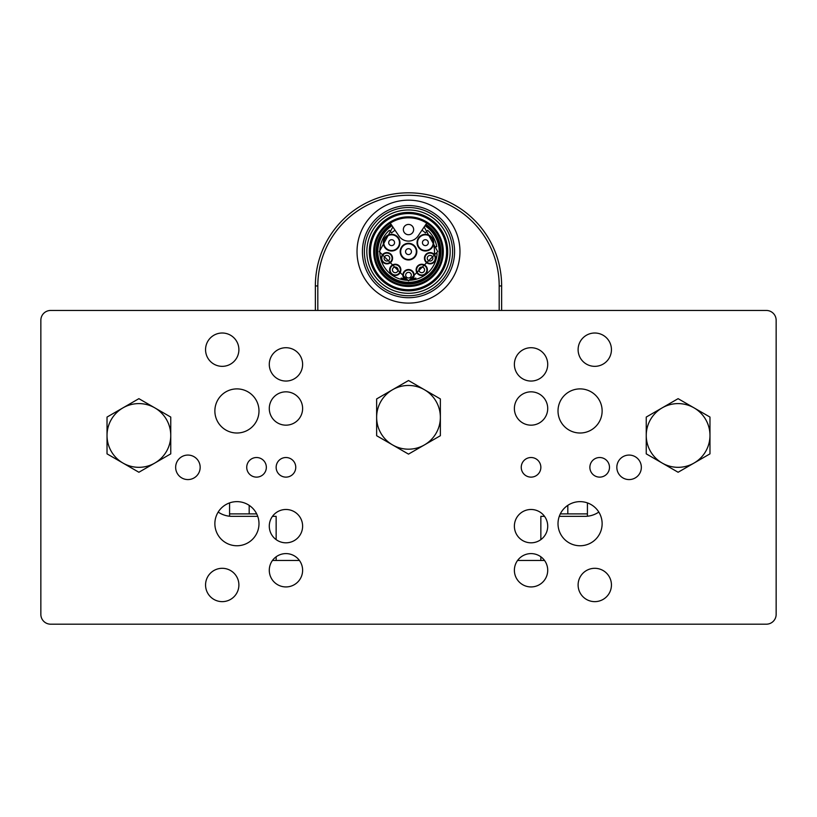 <?xml version="1.0" encoding="UTF-8"?>
<svg xmlns="http://www.w3.org/2000/svg" width="817" height="817" viewBox="0 0 817 817"><rect width="100%" height="100%" fill="white"/><g stroke="black" fill="none" stroke-linecap="round" stroke-linejoin="round"><path stroke-width="1.23" d="M514.383 408.5A16.667 16.667 0 0 0 531.05 425.167A16.667 16.667 0 0 0 547.717 408.5A16.667 16.667 0 0 0 531.05 391.833A16.667 16.667 0 0 0 514.383 408.5M514.383 526.148A16.667 16.667 0 0 0 531.05 542.815A16.667 16.667 0 0 0 547.717 526.148A16.667 16.667 0 0 0 531.05 509.481A16.667 16.667 0 0 0 514.383 526.148M269.283 408.5A16.667 16.667 0 0 0 285.95 425.167A16.667 16.667 0 0 0 302.617 408.5A16.667 16.667 0 0 0 285.95 391.833A16.667 16.667 0 0 0 269.283 408.5M269.283 526.148A16.667 16.667 0 0 0 285.95 542.815A16.667 16.667 0 0 0 302.617 526.148A16.667 16.667 0 0 0 285.95 509.481A16.667 16.667 0 0 0 269.283 526.148M258.989 523.697A22.059 22.059 0 0 1 236.93 545.756A22.059 22.059 0 0 1 214.871 523.697A22.059 22.059 0 0 1 236.93 501.638A22.059 22.059 0 0 1 258.989 523.697M258.989 410.951A22.059 22.059 0 0 1 236.93 433.01A22.059 22.059 0 0 1 214.871 410.951A22.059 22.059 0 0 1 236.93 388.892A22.059 22.059 0 0 1 258.989 410.951M602.129 523.697A22.059 22.059 0 0 1 580.07 545.756A22.059 22.059 0 0 1 558.011 523.697A22.059 22.059 0 0 1 580.07 501.638A22.059 22.059 0 0 1 602.129 523.697M175.655 467.324A12.255 12.255 0 0 0 187.91 479.579A12.255 12.255 0 0 0 200.165 467.324A12.255 12.255 0 0 0 187.91 455.069A12.255 12.255 0 0 0 175.655 467.324M616.835 467.324A12.255 12.255 0 0 0 629.09 479.579A12.255 12.255 0 0 0 641.345 467.324A12.255 12.255 0 0 0 629.09 455.069A12.255 12.255 0 0 0 616.835 467.324M602.129 410.951A22.059 22.059 0 0 1 580.07 433.01A22.059 22.059 0 0 1 558.011 410.951A22.059 22.059 0 0 1 580.07 388.892A22.059 22.059 0 0 1 602.129 410.951M578.109 584.972A16.667 16.667 0 0 0 594.776 601.639A16.667 16.667 0 0 0 611.443 584.972A16.667 16.667 0 0 0 594.776 568.305A16.667 16.667 0 0 0 578.109 584.972M205.557 584.972A16.667 16.667 0 0 0 222.224 601.639A16.667 16.667 0 0 0 238.891 584.972A16.667 16.667 0 0 0 222.224 568.305A16.667 16.667 0 0 0 205.557 584.972M205.557 349.676A16.667 16.667 0 0 0 222.224 366.343A16.667 16.667 0 0 0 238.891 349.676A16.667 16.667 0 0 0 222.224 333.009A16.667 16.667 0 0 0 205.557 349.676M578.109 349.676A16.667 16.667 0 0 0 594.776 366.343A16.667 16.667 0 0 0 611.443 349.676A16.667 16.667 0 0 0 594.776 333.009A16.667 16.667 0 0 0 578.109 349.676M276.146 467.324A9.804 9.804 0 0 0 285.95 477.128A9.804 9.804 0 0 0 295.754 467.324A9.804 9.804 0 0 0 285.95 457.52A9.804 9.804 0 0 0 276.146 467.324M521.246 467.324A9.804 9.804 0 0 0 531.05 477.128A9.804 9.804 0 0 0 540.854 467.324A9.804 9.804 0 0 0 531.05 457.52A9.804 9.804 0 0 0 521.246 467.324M246.734 467.324A9.804 9.804 0 0 0 256.538 477.128A9.804 9.804 0 0 0 266.342 467.324A9.804 9.804 0 0 0 256.538 457.52A9.804 9.804 0 0 0 246.734 467.324M589.874 467.324A9.804 9.804 0 0 0 599.678 477.128A9.804 9.804 0 0 0 609.482 467.324A9.804 9.804 0 0 0 599.678 457.52A9.804 9.804 0 0 0 589.874 467.324M514.383 364.382A16.667 16.667 0 0 0 531.05 381.049A16.667 16.667 0 0 0 547.717 364.382A16.667 16.667 0 0 0 531.05 347.715A16.667 16.667 0 0 0 514.383 364.382M514.383 570.266A16.667 16.667 0 0 0 531.05 586.933A16.667 16.667 0 0 0 547.717 570.266A16.667 16.667 0 0 0 531.05 553.599A16.667 16.667 0 0 0 514.383 570.266M269.283 364.382A16.667 16.667 0 0 0 285.95 381.049A16.667 16.667 0 0 0 302.617 364.382A16.667 16.667 0 0 0 285.95 347.715A16.667 16.667 0 0 0 269.283 364.382M269.283 570.266A16.667 16.667 0 0 0 285.95 586.933A16.667 16.667 0 0 0 302.617 570.266A16.667 16.667 0 0 0 285.95 553.599A16.667 16.667 0 0 0 269.283 570.266M766.346 310.46L50.654 310.46A9.804 9.804 0 0 0 40.85 320.264L40.85 614.384A9.804 9.804 0 0 0 50.654 624.188L766.346 624.188A9.804 9.804 0 0 0 776.15 614.384L776.15 320.264A9.804 9.804 0 0 0 766.346 310.46L658.012 310.46M192.322 310.46L315.362 310.46L315.362 285.95A93.138 93.138 0 0 1 408.5 192.812A93.138 93.138 0 0 1 501.638 285.95L501.638 310.46L624.678 310.46M50.654 310.46L158.988 310.46M40.85 614.384L40.85 596.737M40.85 563.403L40.85 371.245M40.85 337.911L40.85 320.264M766.346 624.188L661.076 624.188M621.614 624.188L195.386 624.188M155.924 624.188L50.654 624.188M776.15 320.264L776.15 337.911M776.15 371.245L776.15 563.403M776.15 596.737L776.15 614.384M709.973 435.461A31.863 31.863 0 0 1 662.178 463.055L678.11 472.257L709.973 453.854L709.973 417.068L694.042 407.867A31.863 31.863 0 0 1 709.973 435.461M662.178 407.867A31.863 31.863 0 0 1 694.042 407.867L678.11 398.665L646.247 417.068L646.247 435.461A31.863 31.863 0 0 1 662.178 407.867M646.247 435.461A31.863 31.863 0 0 0 662.178 463.055L646.247 453.854L646.247 435.461M170.753 435.461A31.863 31.863 0 0 1 122.959 463.055L138.89 472.257L170.753 453.854L170.753 417.068L154.821 407.867A31.863 31.863 0 0 1 170.753 435.461M122.959 407.867A31.863 31.863 0 0 1 154.821 407.867L138.89 398.665L107.027 417.068L107.027 435.461A31.863 31.863 0 0 1 122.959 407.867M107.027 435.461A31.863 31.863 0 0 0 122.959 463.055L107.027 453.854L107.027 435.461M440.363 417.324A31.863 31.863 0 0 1 392.568 444.918L408.5 454.119L440.363 435.716L440.363 398.931L424.432 389.729A31.863 31.863 0 0 1 440.363 417.324M392.568 389.729A31.863 31.863 0 0 1 424.432 389.729L408.5 380.528L376.637 398.931L376.637 417.324A31.863 31.863 0 0 1 392.568 389.729M376.637 417.324A31.863 31.863 0 0 0 392.568 444.918L376.637 435.716L376.637 417.324M362.421 251.636A46.079 46.079 0 0 0 408.5 297.715A46.079 46.079 0 0 0 454.579 251.636A46.079 46.079 0 0 0 408.5 205.557A46.079 46.079 0 0 0 362.421 251.636M392.834 226.952L390.271 223.143A33.824 33.824 0 0 1 426.729 223.143L418.049 236.021A11.52 11.52 0 0 1 398.951 236.021L392.834 226.952L379.272 251.636L408.5 280.864L437.728 251.636L424.166 226.952M459.971 251.636A51.471 51.471 0 0 0 408.5 200.165A51.471 51.471 0 0 0 357.029 251.636A51.471 51.471 0 0 0 408.5 303.107A51.471 51.471 0 0 0 459.971 251.636A51.471 51.471 0 0 0 408.5 200.165A51.471 51.471 0 0 0 357.029 251.636A51.471 51.471 0 0 0 408.5 303.107A51.471 51.471 0 0 0 459.971 251.636M364.382 251.636A44.118 44.118 0 0 1 408.5 207.518A44.118 44.118 0 0 1 452.618 251.636A44.118 44.118 0 0 1 408.5 295.754A44.118 44.118 0 0 1 364.382 251.636M366.833 251.636A41.667 41.667 0 0 1 408.5 209.969A41.667 41.667 0 0 1 450.167 251.636A41.667 41.667 0 0 1 408.5 293.303A41.667 41.667 0 0 1 366.833 251.636M369.284 251.636A39.216 39.216 0 0 1 408.5 212.42A39.216 39.216 0 0 1 447.716 251.636A39.216 39.216 0 0 1 408.5 290.852A39.216 39.216 0 0 1 369.284 251.636M370.407 251.636A38.093 38.093 0 0 1 408.5 213.543A38.093 38.093 0 0 1 446.593 251.636A38.093 38.093 0 0 1 408.5 289.729A38.093 38.093 0 0 1 370.407 251.636M443.304 251.636A34.804 34.804 0 0 1 408.5 286.44A34.804 34.804 0 0 1 373.696 251.636A34.804 34.804 0 0 1 408.5 216.832A34.804 34.804 0 0 1 443.304 251.636M442.937 251.636A34.437 34.437 0 0 1 408.5 286.073A34.437 34.437 0 0 1 374.063 251.636A34.437 34.437 0 0 1 408.5 217.199A34.437 34.437 0 0 1 442.937 251.636M391.088 224.369A32.353 32.353 0 0 0 408.5 283.989A32.353 32.353 0 0 0 425.912 224.369M390.271 223.143A33.824 33.824 0 0 0 408.5 285.46A33.824 33.824 0 0 0 426.729 223.143M408.5 234.724A5.147 5.147 0 0 0 413.647 229.577A5.147 5.147 0 0 0 408.5 224.43A5.147 5.147 0 0 0 403.353 229.577A5.147 5.147 0 0 0 408.5 234.724M408.5 243.303A8.333 8.333 0 0 1 416.833 251.636A8.333 8.333 0 0 1 408.5 259.969A8.333 8.333 0 0 1 400.167 251.636A8.333 8.333 0 0 1 408.5 243.303M408.5 259.479A7.843 7.843 0 0 0 416.343 251.636A7.843 7.843 0 0 0 408.5 243.793A7.843 7.843 0 0 0 400.657 251.636A7.843 7.843 0 0 0 408.5 259.479M426.903 269.876A5.147 5.147 0 0 0 421.756 264.728A5.147 5.147 0 0 0 416.609 269.876A5.147 5.147 0 0 0 421.756 275.023A5.147 5.147 0 0 0 426.903 269.876M421.756 264.238A5.637 5.637 0 0 1 427.393 269.876A5.637 5.637 0 0 1 421.756 275.513A5.637 5.637 0 0 1 416.119 269.876A5.637 5.637 0 0 1 421.756 264.238M392.078 258.233A5.147 5.147 0 0 0 386.931 253.086A5.147 5.147 0 0 0 381.784 258.233A5.147 5.147 0 0 0 386.931 263.38A5.147 5.147 0 0 0 392.078 258.233M386.931 252.596A5.637 5.637 0 0 1 392.568 258.233A5.637 5.637 0 0 1 386.931 263.871A5.637 5.637 0 0 1 381.294 258.233A5.637 5.637 0 0 1 386.931 252.596M391.619 234.326A8.333 8.333 0 0 1 399.952 242.659A8.333 8.333 0 0 1 391.619 250.993A8.333 8.333 0 0 1 383.285 242.659A8.333 8.333 0 0 1 391.619 234.326M391.619 250.502A7.843 7.843 0 0 0 399.462 242.659A7.843 7.843 0 0 0 391.619 234.816A7.843 7.843 0 0 0 383.776 242.659A7.843 7.843 0 0 0 391.619 250.502M425.381 234.326A8.333 8.333 0 0 1 433.715 242.659A8.333 8.333 0 0 1 425.381 250.993A8.333 8.333 0 0 1 417.048 242.659A8.333 8.333 0 0 1 425.381 234.326M425.381 250.502A7.843 7.843 0 0 0 433.224 242.659A7.843 7.843 0 0 0 425.381 234.816A7.843 7.843 0 0 0 417.538 242.659A7.843 7.843 0 0 0 425.381 250.502M400.391 269.876A5.147 5.147 0 0 0 395.244 264.728A5.147 5.147 0 0 0 390.097 269.876A5.147 5.147 0 0 0 395.244 275.023A5.147 5.147 0 0 0 400.391 269.876M395.244 264.238A5.637 5.637 0 0 1 400.881 269.876A5.637 5.637 0 0 1 395.244 275.513A5.637 5.637 0 0 1 389.607 269.876A5.637 5.637 0 0 1 395.244 264.238M435.216 258.233A5.147 5.147 0 0 0 430.069 253.086A5.147 5.147 0 0 0 424.922 258.233A5.147 5.147 0 0 0 430.069 263.38A5.147 5.147 0 0 0 435.216 258.233M430.069 252.596A5.637 5.637 0 0 1 435.706 258.233A5.637 5.637 0 0 1 430.069 263.871A5.637 5.637 0 0 1 424.432 258.233A5.637 5.637 0 0 1 430.069 252.596M412.687 278.771A27.451 27.451 0 0 0 412.861 278.74L412.422 278.495A5.147 5.147 0 0 0 408.5 270.018A5.147 5.147 0 0 0 404.578 278.495L404.139 278.74A5.637 5.637 0 0 1 408.5 269.528A5.637 5.637 0 0 1 412.861 278.74A27.451 27.451 0 0 0 415.853 278.086L415.853 279.353A28.677 28.677 0 0 0 437.105 253.597L434.409 253.597A25.981 25.981 0 0 0 434.011 246.734L436.758 246.734A28.677 28.677 0 0 0 427.689 230.323L425.391 232.876A25.245 25.245 0 0 0 421.929 230.261M412.493 278.566L412.422 278.495A5.147 5.147 0 0 1 408.5 280.313A28.677 28.677 0 0 1 401.147 279.353L401.147 278.086A27.451 27.451 0 0 0 404.139 278.74A27.451 27.451 0 0 0 404.313 278.771M408.5 254.577A2.941 2.941 0 0 0 411.441 251.636A2.941 2.941 0 0 0 408.5 248.695A2.941 2.941 0 0 0 405.559 251.636A2.941 2.941 0 0 0 408.5 254.577M418.937 269.876A2.819 2.819 0 0 0 421.756 272.694A2.819 2.819 0 0 0 424.574 269.876A2.819 2.819 0 0 0 421.756 267.057A2.819 2.819 0 0 0 418.937 269.876M389.75 258.233A2.819 2.819 0 0 1 386.931 261.052A2.819 2.819 0 0 1 384.113 258.233A2.819 2.819 0 0 1 386.931 255.415A2.819 2.819 0 0 1 389.75 258.233M391.619 239.718A2.941 2.941 0 0 1 394.56 242.659A2.941 2.941 0 0 1 391.619 245.6A2.941 2.941 0 0 1 388.678 242.659A2.941 2.941 0 0 1 391.619 239.718M425.381 245.6A2.941 2.941 0 0 0 428.322 242.659A2.941 2.941 0 0 0 425.381 239.718A2.941 2.941 0 0 0 422.44 242.659A2.941 2.941 0 0 0 425.381 245.6M398.063 269.876A2.819 2.819 0 0 1 395.244 272.694A2.819 2.819 0 0 1 392.426 269.876A2.819 2.819 0 0 1 395.244 267.057A2.819 2.819 0 0 1 398.063 269.876M427.25 258.233A2.819 2.819 0 0 0 430.069 261.052A2.819 2.819 0 0 0 432.887 258.233A2.819 2.819 0 0 0 430.069 255.415A2.819 2.819 0 0 0 427.25 258.233M408.5 277.984A2.819 2.819 0 0 0 411.319 275.166A2.819 2.819 0 0 0 408.5 272.347A2.819 2.819 0 0 0 405.681 275.166A2.819 2.819 0 0 0 408.5 277.984M425.218 225.39A31.117 31.117 0 0 1 432.05 271.99A31.117 31.117 0 0 1 384.95 271.99A31.117 31.117 0 0 1 391.782 225.39M395.071 230.261A25.245 25.245 0 0 0 391.609 232.876L389.311 230.323A28.677 28.677 0 0 0 401.147 279.353M415.853 279.353A28.677 28.677 0 0 1 408.5 280.313A5.147 5.147 0 0 1 404.578 278.495L404.507 278.566M276.146 556.786L276.146 560.462L272.469 560.462L299.43 560.462M517.57 560.462L544.531 560.462L540.854 560.462L540.854 556.786M256.691 513.893L229.577 513.893L229.577 516.221A24.51 24.51 0 0 1 218.19 512.065A24.51 24.51 0 0 0 232.028 516.344L257.723 516.344M272.469 516.344L276.146 516.344L276.146 539.628M584.972 516.344L559.277 516.344L584.972 516.344A24.51 24.51 0 0 0 598.81 512.065M544.531 516.344L540.854 516.344L540.854 539.628M229.577 513.893L229.577 502.904M249.185 513.893L249.185 505.355M587.423 516.221L587.423 513.893L560.309 513.893M587.423 513.893L587.423 502.904M567.815 513.893L567.815 505.355M424.983 225.737A30.699 30.699 0 0 1 408.5 282.335A30.699 30.699 0 0 1 392.017 225.737M317.813 285.95L315.362 285.95A93.138 93.138 0 0 1 408.5 192.812A93.138 93.138 0 0 1 501.638 285.95L499.187 285.95A90.687 90.687 0 0 0 408.5 195.263A90.687 90.687 0 0 0 317.813 285.95L317.813 310.46M499.187 310.46L499.187 285.95"/></g></svg>

